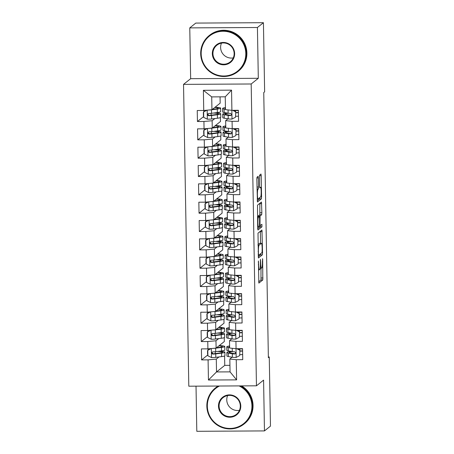 <?xml version="1.0" encoding="UTF-8"?>
<svg xmlns="http://www.w3.org/2000/svg" width="454" height="454" viewBox="0 0 454 454"><rect width="100%" height="100%" fill="white"/><g stroke="black" fill="none" stroke-linecap="round" stroke-linejoin="round"><path stroke-width="0.68" d="M258.422 260.971L258.854 283.109L262.804 279.959L262.656 258.859L262.395 261.578A5.788 0.704 89.7 0 1 261.799 267.9L261.47 268.161A5.788 0.704 89.7 0 1 261.402 268.189A5.788 0.704 89.7 0 1 260.67 262.957L260.465 259.342L260.363 263.201A5.788 0.704 89.7 0 1 259.767 269.523L259.438 269.784A5.788 0.704 89.7 0 1 259.37 269.812A5.788 0.704 89.7 0 1 258.638 264.58L258.422 260.971M258.377 177.923L258.127 176.294L257.026 177.179L256.839 179.154L257.435 202.024L261.391 198.875L261.578 196.9L261.203 175.658L260.976 174.03L259.626 175.102L259.597 186.163L259.824 187.797L260.505 187.264A4.835 0.59 89.7 0 1 260.562 187.241A4.835 0.59 89.7 0 1 261.175 191.838A4.835 0.59 89.7 0 1 260.675 196.888L258.088 198.96A4.835 0.59 89.7 0 1 258.031 198.983A4.835 0.59 89.7 0 1 257.412 194.38A4.835 0.59 89.7 0 1 257.917 189.329L258.349 188.983L258.536 187.008L258.377 177.923L256.873 177.928M257.418 27.501L189.766 27.887L190.652 78.684L258.309 78.298L257.418 27.501L263.428 22.7L264.637 91.827L263.746 92.542L268.371 357.695L269.262 356.98L268.359 356.986M258.309 78.298L251.187 83.984L256.459 385.809L188.802 386.201L183.529 84.376L251.187 83.984M196.02 386.155L196.803 431.3L264.461 430.914L263.575 380.117L256.459 385.809M264.461 430.914L270.471 426.113L269.262 356.98M258.003 233.152L258.417 258.003L262.367 254.847L262.554 252.878L261.952 230.002L258.003 233.152M257.696 228.379L257.514 205.168L261.464 202.013L261.85 212.739L261.669 214.714L260.074 215.985L259.989 223.992L260.221 225.627L261.901 224.287L261.941 226.807L257.929 230.013L257.696 228.379M224.588 355.993L224.753 365.368L216.518 371.945L230.047 371.871L236.602 379.873L236.25 359.704L242.742 359.664L242.549 348.661L236.057 348.7L235.932 341.368L242.419 341.329L242.232 330.325L235.739 330.364L235.609 323.027L242.101 322.993L241.908 311.989L235.416 312.029L235.291 304.691L241.783 304.657L241.59 293.653L235.098 293.693L234.968 286.355L241.46 286.315L241.267 275.317L234.78 275.351L234.65 268.019L241.142 267.979L240.949 256.981L234.457 257.015L234.332 249.683L240.819 249.643L240.631 238.639L234.139 238.679L234.009 231.347L240.501 231.307L240.308 220.303L233.816 220.343L233.691 213.005L240.183 212.971L239.99 201.968L233.498 202.007L233.367 194.67L239.86 194.635L239.667 183.632L233.18 183.671L233.05 176.334L239.542 176.3L239.349 165.296L232.857 165.33L232.732 157.998L239.218 157.958L239.031 146.96L232.539 146.994L232.408 139.662L238.9 139.622L238.708 128.618L232.215 128.658L232.09 121.326L238.583 121.286L238.39 110.282L231.898 110.322L225.473 109.652L225.246 96.816L211.717 96.895L211.944 109.726L220.173 103.149L220.065 96.844M236.602 379.873L208.443 380.032L208.091 359.863L216.297 359.108L218.998 356.946M207.87 354.886L201.599 359.903L208.091 359.863M201.599 359.903L201.406 348.899L207.898 348.859L207.767 341.527L215.973 340.772L218.68 338.61M207.552 336.55L201.281 341.561L207.767 341.527M201.281 341.561L201.088 330.563L207.58 330.523L207.45 323.191L215.656 322.436L218.357 320.274M207.228 318.214L200.957 323.225L207.45 323.191M200.957 323.225L200.764 312.227L207.257 312.187L207.132 304.855L215.332 304.101L218.039 301.938M206.911 299.878L200.64 304.889L207.132 304.855M200.64 304.889L200.447 293.886L206.939 293.851L206.808 286.514L215.014 285.765L217.721 283.602M206.593 281.537L200.316 286.553L206.808 286.514M200.316 286.553L200.129 275.55L206.615 275.516L206.491 268.178L214.697 267.429L217.398 265.267M206.269 263.201L199.998 268.218L206.491 268.178M199.998 268.218L199.805 257.214L206.298 257.18L206.167 249.842L214.373 249.087L217.08 246.925M205.951 244.865L199.681 249.882L206.167 249.842M199.681 249.882L199.488 238.878L205.98 238.838L205.849 231.506L214.055 230.751L216.757 228.589M205.628 226.529L199.357 231.54L205.849 231.506M199.357 231.54L199.164 220.542L205.656 220.502L205.531 213.17L213.732 212.415L216.439 210.253M205.31 208.193L199.039 213.204L205.531 213.17M199.039 213.204L198.846 202.206L205.339 202.166L205.208 194.834L213.414 194.079L216.121 191.917M204.992 189.857L198.716 194.868L205.208 194.834M198.716 194.868L198.529 183.864L205.015 183.83L204.89 176.493L213.096 175.743L215.798 173.581M204.669 171.516L198.398 176.532L204.89 176.493M198.398 176.532L198.205 165.528L204.697 165.494L204.567 158.157L212.773 157.407L215.48 155.245M204.351 153.18L198.08 158.196L204.567 158.157M198.08 158.196L197.887 147.192L204.379 147.158L204.249 139.821L212.455 139.066L215.156 136.904M204.028 134.844L197.757 139.86L204.249 139.821M197.757 139.86L197.564 128.857L204.056 128.817L203.931 121.485L212.132 120.73L214.838 118.568M203.71 116.508L197.439 121.519L203.931 121.485M197.439 121.519L197.246 110.521L203.738 110.481L203.386 90.312L231.546 90.153L231.898 110.322M227.936 118.84L225.666 120.656L225.791 127.988L232.215 128.658M232.09 121.326L225.666 120.656M203.738 110.481L211.944 109.726M203.386 90.312L211.717 96.895M228.254 137.176L225.984 138.992L226.115 146.324L232.539 146.994M232.408 139.662L225.984 138.992M220.423 117.614L220.491 121.485L212.262 128.068L212.132 120.73M204.056 128.817L212.262 128.068M228.578 155.512L226.308 157.328L226.433 164.66L232.857 165.33M232.732 157.998L226.308 157.328M220.746 135.95L220.814 139.821L212.58 146.404L212.455 139.066M204.379 147.158L212.58 146.404M228.895 173.848L226.625 175.664L226.75 183.002L233.18 183.671M233.05 176.334L226.625 175.664M221.064 154.286L221.132 158.157L212.903 164.74L212.773 157.407M204.697 165.494L212.903 164.74M229.213 192.184L226.943 194L227.074 201.338L233.498 202.007M233.367 194.67L226.943 194M221.387 172.622L221.456 176.498L213.221 183.076L213.096 175.743M205.015 183.83L213.221 183.076M229.537 210.525L227.267 212.336L227.392 219.674L233.816 220.343M233.691 213.005L227.267 212.336M221.705 190.958L221.773 194.834L213.545 201.411L213.414 194.079M205.339 202.166L213.545 201.411M229.855 228.861L227.585 230.677L227.715 238.01L234.139 238.679M234.009 231.347L227.585 230.677M222.023 209.294L222.091 213.17L213.862 219.747L213.732 212.415M205.656 220.502L213.862 219.747M230.178 247.197L227.908 249.013L228.033 256.345L234.457 257.015M234.332 249.683L227.908 249.013M222.347 227.636L222.415 231.506L214.18 238.089L214.055 230.751M205.98 238.838L214.18 238.089M230.496 265.533L228.226 267.349L228.351 274.681L234.78 275.351M234.65 268.019L228.226 267.349M222.664 245.972L222.732 249.842L214.504 256.425L214.373 249.087M206.298 257.18L214.504 256.425M230.814 283.869L228.544 285.685L228.674 293.023L235.098 293.693M234.968 286.355L228.544 285.685M222.988 264.307L223.056 268.178L214.821 274.761L214.697 267.429M206.615 275.516L214.821 274.761M231.137 302.205L228.867 304.021L228.992 311.359L235.416 312.029M235.291 304.691L228.867 304.021M223.306 282.643L223.374 286.519L215.145 293.097L215.014 285.765M206.939 293.851L215.145 293.097M231.455 320.547L229.185 322.357L229.315 329.695L235.739 330.364M235.609 323.027L229.185 322.357M223.623 300.979L223.691 304.855L215.463 311.433L215.332 304.101M207.257 312.187L215.463 311.433M231.778 338.883L229.508 340.699L229.633 348.031L236.057 348.7M235.932 341.368L229.508 340.699M223.947 319.315L224.015 323.191L215.781 329.769L215.656 322.436M207.58 330.523L215.781 329.769M232.096 357.219L229.826 359.035L230.047 371.871M236.25 359.704L229.826 359.035M224.265 337.657L224.333 341.527L216.104 348.11L215.973 340.772M207.898 348.859L216.104 348.11M263.428 22.7L195.77 23.086L189.766 27.887M190.652 78.684L183.529 84.376M224.753 365.368L229.934 365.334M216.297 359.108L216.518 371.945L208.443 380.032M225.246 96.816L231.546 90.153M258.638 281.838L260.976 279.97L260.993 268.189M260.556 243.31L260.341 231.285M258.195 256.731L260.539 254.859L260.721 253.61M258.457 254.144L258.632 255.279L262.083 252.52L262.168 248.531A5.788 0.704 89.7 0 0 261.436 243.304A5.788 0.704 89.7 0 0 261.368 243.327L259.013 245.217A5.788 0.704 89.7 0 0 258.411 251.533L258.457 254.144L258.144 254.144M261.436 243.304L259.609 243.31A5.788 0.704 89.7 0 0 259.54 243.338L261.368 243.327M257.98 244.587L259.54 243.338M258.105 216.581L258.241 215.996L259.836 214.725L259.853 203.296M257.707 228.742L260.114 226.818L260.25 225.61M258.417 217.307A4.835 0.59 89.7 0 0 257.912 222.358A4.835 0.59 89.7 0 0 258.53 226.96A4.835 0.59 89.7 0 0 258.587 226.938L259.495 226.211L259.58 218.204L259.353 216.569L258.417 217.307L257.503 217.313M259.353 216.569L257.52 216.581L259.33 216.581M257.219 200.753L259.563 198.886L259.745 197.638M208.006 350.113L208.034 348.848M211.161 348.564L207.79 350.284L207.887 355.788L211.575 357.599A4.88 0.465 -1 0 0 215.803 357.366L221.614 356.611A14.091 1.339 -1 0 0 224.94 355.681L224.883 352.202A14.091 1.339 -1 0 0 219.203 351.226M207.864 354.404A6.725 0.641 179 0 1 207.586 354.228L207.523 350.743A6.725 0.641 179 0 1 207.574 350.664L207.796 350.488M212.988 348.394A4.88 0.465 -1 0 0 215.644 348.195L221.456 347.441A14.091 1.339 -1 0 0 224.781 346.516A14.091 1.339 -1 0 0 219.305 345.551M216.592 347.719L219.623 347.327A11.696 1.112 -1 0 0 222.386 346.555A11.696 1.112 -1 0 0 218.953 345.829M207.79 350.284L210.962 348.581M224.781 346.516L224.844 350A14.091 1.339 179 0 1 221.512 350.925L215.701 351.68A4.88 0.465 179 0 1 212.875 351.884L212.177 352.145L211.78 353.127L212.103 353.779L212.915 354.086A4.88 0.465 -1 0 0 215.741 353.882L221.552 353.127A14.091 1.339 -1 0 0 224.883 352.202M217.653 351.424A11.696 1.112 179 0 1 222.488 352.242A11.696 1.112 179 0 1 219.725 353.008L213.232 353.831L212.069 352.86M208.273 348.825A6.725 0.641 -1 0 0 210.134 349.001M229.616 347.089A11.696 1.112 179 0 1 229.162 346.794A11.696 1.112 179 0 1 229.605 346.481M229.628 347.645L228.231 347.401A14.091 1.339 179 0 1 226.767 346.833A14.091 1.339 179 0 1 229.599 345.976M239.706 355.607L239.899 349.869L239.706 355.607L236.08 357.457A4.88 0.465 179 0 1 232.386 357.27L228.39 356.572A14.091 1.339 179 0 1 226.932 356.004L226.869 352.52A14.091 1.339 -1 0 0 228.334 353.087L232.323 353.785A4.88 0.465 -1 0 0 234.673 353.961L235.337 353.734L235.717 352.758L234.633 351.759A4.88 0.465 179 0 1 232.283 351.583L228.294 350.885A14.091 1.339 179 0 1 226.83 350.318L226.767 346.833M239.979 354.665L242.652 354.58M239.61 350.102L236.744 348.695M237.499 348.695L239.899 349.869M239.162 348.683L239.167 349.001A11.696 1.112 -1 0 0 238.197 349.035M239.916 350.948L242.589 350.863M239.167 349.001L242.555 348.893M242.589 351.095L239.922 351.18M231.483 351.441A14.091 1.339 -1 0 0 226.869 352.52M234.673 353.961L234.996 353.706L230.479 352.945A11.696 1.112 179 0 1 229.264 352.474A11.696 1.112 179 0 1 232.635 351.634M207.688 331.778L207.716 330.512M210.838 330.223L207.472 331.948L207.569 337.447L211.258 339.263A4.88 0.465 -1 0 0 215.48 339.024L221.291 338.27A14.091 1.339 -1 0 0 224.622 337.345L224.56 333.86A14.091 1.339 -1 0 0 218.885 332.89M207.54 336.062A6.725 0.641 179 0 1 207.262 335.886L207.206 332.407A6.725 0.641 179 0 1 207.251 332.328L207.472 332.146M212.671 330.058A4.88 0.465 -1 0 0 215.321 329.859L221.132 329.105A14.091 1.339 -1 0 0 224.463 328.18A14.091 1.339 -1 0 0 218.981 327.215M216.269 329.383L219.305 328.985A11.696 1.112 -1 0 0 222.068 328.219A11.696 1.112 -1 0 0 218.629 327.493M207.472 331.948L210.639 330.245M224.463 328.18L224.52 331.664A14.091 1.339 179 0 1 221.194 332.589L215.383 333.344A4.88 0.465 179 0 1 212.557 333.548L211.853 333.809L211.462 334.791L211.785 335.444L212.591 335.75A4.88 0.465 -1 0 0 215.423 335.54L221.234 334.785A14.091 1.339 -1 0 0 224.56 333.86M217.335 333.088A11.696 1.112 179 0 1 222.165 333.906A11.696 1.112 179 0 1 219.401 334.672L212.915 335.495L211.746 334.524M207.955 330.489A6.725 0.641 -1 0 0 209.816 330.665M207.364 313.436L207.399 312.176M210.52 311.887L207.149 313.612L207.245 319.111L210.934 320.927A4.88 0.465 -1 0 0 215.162 320.689L220.973 319.934A14.091 1.339 -1 0 0 224.304 319.009L224.242 315.524A14.091 1.339 -1 0 0 218.567 314.548M207.223 317.726A6.725 0.641 179 0 1 206.945 317.55L206.882 314.066A6.725 0.641 179 0 1 206.933 313.986L207.155 313.81M212.347 311.722A4.88 0.465 -1 0 0 215.003 311.523L220.814 310.769A14.091 1.339 -1 0 0 224.14 309.844A14.091 1.339 -1 0 0 218.663 308.879M215.951 311.047L218.981 310.649A11.696 1.112 -1 0 0 221.745 309.883A11.696 1.112 -1 0 0 218.312 309.157M207.149 313.612L210.321 311.909M224.14 309.844L224.202 313.322A14.091 1.339 179 0 1 220.871 314.253L215.065 315.008A4.88 0.465 179 0 1 212.234 315.212L211.292 315.746L211.138 316.455L211.462 317.102L212.273 317.408A4.88 0.465 -1 0 0 215.1 317.204L220.911 316.449A14.091 1.339 -1 0 0 224.242 315.524M217.018 314.753A11.696 1.112 179 0 1 221.847 315.57A11.696 1.112 179 0 1 219.083 316.336L212.591 317.153L211.428 316.188M207.631 312.153A6.725 0.641 -1 0 0 209.493 312.329M229.298 328.753A11.696 1.112 179 0 1 228.844 328.458A11.696 1.112 179 0 1 229.287 328.146M229.31 329.309L227.914 329.065A14.091 1.339 179 0 1 226.45 328.497A14.091 1.339 179 0 1 229.276 327.64M239.383 337.265L239.576 331.534L239.383 337.265L235.757 339.121A4.88 0.465 179 0 1 232.062 338.934L228.073 338.236A14.091 1.339 179 0 1 226.608 337.668L226.552 334.184A14.091 1.339 -1 0 0 228.01 334.751L232.005 335.449A4.88 0.465 -1 0 0 234.355 335.625L235.251 335.126L235.399 334.422L234.315 333.423A4.88 0.465 179 0 1 231.966 333.247L227.97 332.549A14.091 1.339 179 0 1 226.512 331.982L226.45 328.497M239.661 336.329L242.334 336.244M239.286 331.766L236.426 330.359M237.175 330.353L239.576 331.534M238.838 330.347L238.844 330.665A11.696 1.112 -1 0 0 237.879 330.699M239.593 332.612L242.266 332.527M238.844 330.665L242.232 330.557M242.271 332.759L239.599 332.844M231.165 333.105A14.091 1.339 -1 0 0 226.552 334.184M234.355 335.625L234.673 335.37L230.155 334.609A11.696 1.112 179 0 1 228.947 334.138A11.696 1.112 179 0 1 232.317 333.298M228.975 310.417A11.696 1.112 179 0 1 228.527 310.116A11.696 1.112 179 0 1 228.969 309.804M228.986 310.973L227.59 310.729A14.091 1.339 179 0 1 226.132 310.161A14.091 1.339 179 0 1 228.958 309.305M239.065 318.929L239.258 313.198L239.065 318.929L235.439 320.785A4.88 0.465 179 0 1 231.744 320.592L227.749 319.894A14.091 1.339 179 0 1 226.291 319.327L226.228 315.842A14.091 1.339 -1 0 0 227.692 316.41L231.682 317.113A4.88 0.465 -1 0 0 234.031 317.289L234.928 316.79L235.076 316.086L233.997 315.087A4.88 0.465 179 0 1 231.648 314.911L227.653 314.213A14.091 1.339 179 0 1 226.188 313.646L226.132 310.161M239.343 317.987L242.01 317.908M238.969 313.43L236.103 312.023M236.857 312.017L239.258 313.198M238.52 312.011L238.526 312.329A11.696 1.112 -1 0 0 237.556 312.363M239.275 314.276L241.948 314.191M238.526 312.329L241.914 312.221M241.954 314.423L239.281 314.509M230.842 314.77A14.091 1.339 -1 0 0 226.228 315.842M234.031 317.289L234.355 317.028L229.838 316.273A11.696 1.112 179 0 1 228.623 315.802A11.696 1.112 179 0 1 231.994 314.962M219.481 386.025A22.479 22.206 -128.6 0 0 230.025 428.434A22.479 22.206 -128.6 0 0 239.082 385.911M240.438 385.906A23.029 22.751 51.4 0 1 244.082 423.996A23.029 22.751 51.4 0 1 206.842 406.143A23.029 22.751 51.4 0 1 218.261 386.031M240.785 406.001A11.237 11.1 51.4 0 1 229.826 417.249A11.237 11.1 51.4 0 1 218.476 406.126A11.237 11.1 51.4 0 1 229.435 394.878A11.237 11.1 51.4 0 1 240.785 406.001M219.095 406.069A10.686 10.556 -128.6 0 0 236.369 414.354A10.686 10.556 -128.6 0 0 234.185 396.427A10.686 10.556 -128.6 0 0 219.095 406.069M239.445 410.331A10.686 10.556 51.4 0 1 227.63 395.553M215.321 388.022L215.809 387.631A23.029 22.751 51.4 0 1 218.085 386.031M241.607 385.894A23.029 22.751 51.4 0 1 244.57 423.605L244.082 423.996M245.79 53.498A22.479 22.206 -128.6 0 0 223.09 31.258A22.479 22.206 -128.6 0 0 201.173 53.754A22.479 22.206 -128.6 0 0 223.873 76A22.479 22.206 -128.6 0 0 245.79 53.498M200.691 53.708A23.029 22.751 51.4 0 1 233.214 32.921A23.029 22.751 51.4 0 1 237.93 71.562A23.029 22.751 51.4 0 1 200.691 53.708M234.633 53.566A11.237 11.1 51.4 0 1 223.674 64.814A11.237 11.1 51.4 0 1 212.324 53.691A11.237 11.1 51.4 0 1 223.283 42.443A11.237 11.1 51.4 0 1 234.633 53.566M212.943 53.634A10.686 10.556 -128.6 0 0 230.218 61.92A10.686 10.556 -128.6 0 0 228.033 43.993A10.686 10.556 -128.6 0 0 212.943 53.634M233.294 57.896A10.686 10.556 51.4 0 1 221.478 43.119M209.169 35.588L209.657 35.196A23.029 22.751 51.4 0 1 246.897 53.056A23.029 22.751 51.4 0 1 238.418 71.17L237.93 71.562M207.047 295.1L207.075 293.84M210.196 293.551L206.831 295.276L206.928 300.775L210.616 302.585A4.88 0.465 -1 0 0 214.844 302.353L220.655 301.598A14.091 1.339 -1 0 0 223.981 300.673L223.918 297.188A14.091 1.339 -1 0 0 218.243 296.212M206.905 299.39A6.725 0.641 179 0 1 206.627 299.214L206.564 295.73A6.725 0.641 179 0 1 206.615 295.65L206.837 295.475M212.029 293.386A4.88 0.465 -1 0 0 214.68 293.182L220.491 292.427A14.091 1.339 -1 0 0 223.822 291.502A14.091 1.339 -1 0 0 218.34 290.537M215.627 292.711L218.663 292.314A11.696 1.112 -1 0 0 221.427 291.547A11.696 1.112 -1 0 0 217.994 290.821M206.831 295.276L209.998 293.568M223.822 291.502L223.884 294.986A14.091 1.339 179 0 1 220.553 295.912L214.742 296.666A4.88 0.465 179 0 1 211.916 296.876L211.218 297.132L210.821 298.119L211.144 298.766L211.956 299.072A4.88 0.465 -1 0 0 214.782 298.868L220.593 298.113A14.091 1.339 -1 0 0 223.918 297.188M216.694 296.417A11.696 1.112 179 0 1 221.524 297.228A11.696 1.112 179 0 1 218.766 298L212.273 298.817L211.11 297.852M207.313 293.817A6.725 0.641 -1 0 0 209.175 293.993M206.729 276.764L206.757 275.499M209.879 275.215L206.508 276.94L206.604 282.439L210.298 284.249A4.88 0.465 -1 0 0 214.521 284.017L220.332 283.262A14.091 1.339 -1 0 0 223.663 282.337L223.601 278.852A14.091 1.339 -1 0 0 217.926 277.876M206.581 281.054A6.725 0.641 179 0 1 206.303 280.878L206.241 277.394A6.725 0.641 179 0 1 206.292 277.315L206.513 277.139M211.706 275.045A4.88 0.465 -1 0 0 214.362 274.846L220.173 274.091A14.091 1.339 -1 0 0 223.504 273.166A14.091 1.339 -1 0 0 218.022 272.201M215.309 274.369L218.346 273.978A11.696 1.112 -1 0 0 221.109 273.212A11.696 1.112 -1 0 0 217.67 272.485M206.508 276.94L209.68 275.232M223.504 273.166L223.561 276.651A14.091 1.339 179 0 1 220.235 277.576L214.424 278.33A4.88 0.465 179 0 1 211.598 278.535L210.894 278.796L210.497 279.777L210.826 280.43L211.632 280.737A4.88 0.465 -1 0 0 214.458 280.532L220.269 279.777A14.091 1.339 -1 0 0 223.601 278.852M216.376 278.075A11.696 1.112 179 0 1 221.206 278.892A11.696 1.112 179 0 1 218.442 279.664L211.956 280.481L210.787 279.516M206.996 275.482A6.725 0.641 -1 0 0 208.851 275.657M228.657 292.081A11.696 1.112 179 0 1 228.203 291.78A11.696 1.112 179 0 1 228.646 291.468M228.668 292.637L227.272 292.393A14.091 1.339 179 0 1 225.808 291.826A14.091 1.339 179 0 1 228.64 290.969M238.742 300.593L238.935 294.862L238.742 300.593L235.121 302.449A4.88 0.465 179 0 1 231.427 302.256L227.431 301.558A14.091 1.339 179 0 1 225.967 300.991L225.91 297.506A14.091 1.339 -1 0 0 227.369 298.074L231.364 298.772A4.88 0.465 -1 0 0 233.714 298.948L234.61 298.448L234.758 297.75L233.674 296.751A4.88 0.465 179 0 1 231.324 296.576L227.335 295.877A14.091 1.339 179 0 1 225.871 295.31L225.808 291.826M239.02 299.651L241.693 299.566M238.645 295.094L235.785 293.687M236.534 293.681L238.935 294.862M238.202 293.67L238.208 293.993A11.696 1.112 -1 0 0 237.238 294.027M238.957 295.94L241.63 295.855M238.208 293.993L241.59 293.886M241.63 296.082L238.957 296.167M230.524 296.434A14.091 1.339 -1 0 0 225.91 297.506M233.714 298.948L234.031 298.692L229.52 297.938A11.696 1.112 179 0 1 228.305 297.466A11.696 1.112 179 0 1 231.676 296.627M228.339 273.739A11.696 1.112 179 0 1 227.885 273.444A11.696 1.112 179 0 1 228.328 273.132M228.345 274.295L226.949 274.051A14.091 1.339 179 0 1 225.49 273.484A14.091 1.339 179 0 1 228.317 272.627M238.424 282.257L238.617 276.526L238.424 282.257L234.797 284.113A4.88 0.465 179 0 1 231.103 283.92L227.113 283.222A14.091 1.339 179 0 1 225.649 282.655L225.587 279.17A14.091 1.339 -1 0 0 227.051 279.738L231.041 280.436A4.88 0.465 -1 0 0 233.396 280.612L234.054 280.385L234.44 279.409L233.356 278.41A4.88 0.465 179 0 1 231.007 278.234L227.011 277.536A14.091 1.339 179 0 1 225.553 276.968L225.49 273.484M238.702 281.315L241.375 281.23M238.327 276.753L235.467 275.351M236.216 275.345L238.617 276.526M237.879 275.334L237.885 275.657A11.696 1.112 -1 0 0 236.92 275.692M238.634 277.604L241.307 277.519M237.885 275.657L241.273 275.55M241.312 277.746L238.639 277.831M230.206 278.098A14.091 1.339 -1 0 0 225.587 279.17M233.396 280.612L233.714 280.356L229.196 279.602A11.696 1.112 179 0 1 227.982 279.131A11.696 1.112 179 0 1 231.353 278.285M206.405 258.428L206.434 257.163M209.561 256.879L206.19 258.598L206.286 264.103L209.975 265.913A4.88 0.465 -1 0 0 214.203 265.681L220.014 264.926A14.091 1.339 -1 0 0 223.34 264.001L223.283 260.517A14.091 1.339 -1 0 0 217.602 259.54M206.264 262.718A6.725 0.641 179 0 1 205.985 262.543L205.923 259.058A6.725 0.641 179 0 1 205.974 258.979L206.195 258.803M211.388 256.709A4.88 0.465 -1 0 0 214.044 256.51L219.855 255.755A14.091 1.339 -1 0 0 223.181 254.83A14.091 1.339 -1 0 0 217.704 253.865M214.992 256.033L218.022 255.642A11.696 1.112 -1 0 0 220.786 254.87A11.696 1.112 -1 0 0 217.352 254.144M206.19 258.598L209.362 256.896M223.181 254.83L223.243 258.315A14.091 1.339 179 0 1 219.912 259.24L214.101 259.994A4.88 0.465 179 0 1 211.275 260.199L210.577 260.46L210.179 261.442L210.503 262.094L211.314 262.401A4.88 0.465 -1 0 0 214.14 262.196L219.952 261.442A14.091 1.339 -1 0 0 223.283 260.517M216.053 259.739A11.696 1.112 179 0 1 220.888 260.556A11.696 1.112 179 0 1 218.124 261.322L211.632 262.145L210.469 261.181M206.672 257.14A6.725 0.641 -1 0 0 208.534 257.322M228.016 255.403A11.696 1.112 179 0 1 227.562 255.108A11.696 1.112 179 0 1 228.004 254.796M228.027 255.96L226.631 255.716A14.091 1.339 179 0 1 225.167 255.148A14.091 1.339 179 0 1 227.999 254.291M238.106 263.922L238.299 258.19L238.106 263.922L234.48 265.772A4.88 0.465 179 0 1 230.785 265.584L226.79 264.886A14.091 1.339 179 0 1 225.332 264.319L225.269 260.834A14.091 1.339 -1 0 0 226.733 261.402L230.723 262.1A4.88 0.465 -1 0 0 233.072 262.276L233.736 262.049L234.116 261.073L233.033 260.074A4.88 0.465 179 0 1 230.683 259.898L226.694 259.2A14.091 1.339 179 0 1 225.229 258.632L225.167 255.148M238.378 262.979L241.051 262.894M238.01 258.417L235.144 257.009M235.898 257.009L238.299 258.19M237.561 256.998L237.567 257.316A11.696 1.112 -1 0 0 236.596 257.35M238.316 259.262L240.989 259.183M237.567 257.316L240.955 257.208M240.989 259.41L238.322 259.495M229.883 259.762A14.091 1.339 -1 0 0 225.269 260.834M233.072 262.276L233.396 262.02L228.878 261.266A11.696 1.112 179 0 1 227.664 260.795A11.696 1.112 179 0 1 231.035 259.949M206.088 240.092L206.116 238.827M209.237 238.543L205.872 240.262L205.968 245.767L209.657 247.578A4.88 0.465 -1 0 0 213.879 247.345L219.691 246.59A14.091 1.339 -1 0 0 223.022 245.659L222.959 242.181A14.091 1.339 -1 0 0 217.284 241.205M205.94 244.383A6.725 0.641 179 0 1 205.662 244.207L205.605 240.722A6.725 0.641 179 0 1 205.651 240.643L205.872 240.467M211.07 238.373A4.88 0.465 -1 0 0 213.721 238.174L219.532 237.419A14.091 1.339 -1 0 0 222.863 236.494A14.091 1.339 -1 0 0 217.381 235.53M214.668 237.697L217.704 237.306A11.696 1.112 -1 0 0 220.468 236.534A11.696 1.112 -1 0 0 217.029 235.808M205.872 240.262L209.039 238.56M222.863 236.494L222.92 239.979A14.091 1.339 179 0 1 219.594 240.904L213.783 241.659A4.88 0.465 179 0 1 210.957 241.863L210.253 242.124L209.862 243.106L210.185 243.758L210.991 244.065A4.88 0.465 -1 0 0 213.823 243.86L219.634 243.106A14.091 1.339 -1 0 0 222.959 242.181M215.735 241.403A11.696 1.112 179 0 1 220.565 242.22A11.696 1.112 179 0 1 217.801 242.986L211.314 243.809L210.145 242.839M206.354 238.804A6.725 0.641 -1 0 0 208.216 238.98M227.698 237.067A11.696 1.112 179 0 1 227.244 236.772A11.696 1.112 179 0 1 227.687 236.46M227.709 237.624L226.313 237.38A14.091 1.339 179 0 1 224.849 236.812A14.091 1.339 179 0 1 227.675 235.955M237.782 245.586L237.975 239.848L237.782 245.586L234.156 247.436A4.88 0.465 179 0 1 230.462 247.248L226.472 246.55A14.091 1.339 179 0 1 225.008 245.983L224.951 242.498A14.091 1.339 -1 0 0 226.41 243.066L230.405 243.764A4.88 0.465 -1 0 0 232.754 243.94L233.413 243.713L233.799 242.737L232.715 241.738A4.88 0.465 179 0 1 230.365 241.562L226.37 240.864A14.091 1.339 179 0 1 224.912 240.297L224.849 236.812M238.061 244.644L240.733 244.558M237.686 240.081L234.826 238.673M235.575 238.673L237.975 239.848M237.238 238.662L237.243 238.98A11.696 1.112 -1 0 0 236.279 239.014M237.992 240.926L240.665 240.841M237.243 238.98L240.631 238.872M240.671 241.074L237.998 241.159M229.565 241.42A14.091 1.339 -1 0 0 224.951 242.498M232.754 243.94L233.072 243.684L228.555 242.924A11.696 1.112 179 0 1 227.346 242.453A11.696 1.112 179 0 1 230.717 241.613M205.764 221.756L205.798 220.491M208.919 220.201L205.548 221.927L205.645 227.426L209.334 229.242A4.88 0.465 -1 0 0 213.562 229.003L219.373 228.249A14.091 1.339 -1 0 0 222.704 227.323L222.642 223.839A14.091 1.339 -1 0 0 216.967 222.869M205.622 226.041A6.725 0.641 179 0 1 205.344 225.865L205.282 222.386A6.725 0.641 179 0 1 205.333 222.307L205.554 222.125M210.747 220.037A4.88 0.465 -1 0 0 213.403 219.838L219.214 219.083A14.091 1.339 -1 0 0 222.539 218.158A14.091 1.339 -1 0 0 217.063 217.194M214.35 219.361L217.381 218.964A11.696 1.112 -1 0 0 220.145 218.198A11.696 1.112 -1 0 0 216.711 217.472M205.548 221.927L208.721 220.224M222.539 218.158L222.602 221.643A14.091 1.339 179 0 1 219.271 222.568L213.465 223.323A4.88 0.465 179 0 1 210.633 223.527L209.935 223.788L209.538 224.77L209.862 225.422L210.673 225.729A4.88 0.465 -1 0 0 213.499 225.519L219.31 224.764A14.091 1.339 -1 0 0 222.642 223.839M215.417 223.067A11.696 1.112 179 0 1 220.247 223.884A11.696 1.112 179 0 1 217.483 224.651L210.991 225.473L209.827 224.503M206.031 220.468A6.725 0.641 -1 0 0 207.892 220.644M227.375 218.732A11.696 1.112 179 0 1 226.926 218.436A11.696 1.112 179 0 1 227.369 218.124M227.386 219.288L225.99 219.044A14.091 1.339 179 0 1 224.531 218.476A14.091 1.339 179 0 1 227.358 217.619M237.465 227.244L237.658 221.512L237.465 227.244L233.838 229.1A4.88 0.465 179 0 1 230.144 228.912L226.149 228.214A14.091 1.339 179 0 1 224.69 227.647L224.628 224.162A14.091 1.339 -1 0 0 226.092 224.73L230.082 225.428A4.88 0.465 -1 0 0 232.431 225.604L233.095 225.377L233.475 224.401L232.397 223.402A4.88 0.465 179 0 1 230.047 223.226L226.052 222.528A14.091 1.339 179 0 1 224.588 221.961L224.531 218.476M237.743 226.308L240.41 226.223M237.368 221.745L234.502 220.338M235.257 220.332L237.658 221.512M236.92 220.326L236.926 220.644A11.696 1.112 -1 0 0 235.955 220.678M237.675 222.591L240.348 222.505M236.926 220.644L240.314 220.536M240.353 222.738L237.68 222.823M229.242 223.084A14.091 1.339 -1 0 0 224.628 224.162M232.431 225.604L232.754 225.349L228.237 224.588A11.696 1.112 179 0 1 227.023 224.117A11.696 1.112 179 0 1 230.394 223.277M205.446 203.415L205.475 202.155M208.596 201.865L205.231 203.591L205.327 209.09L209.016 210.906A4.88 0.465 -1 0 0 213.244 210.667L219.055 209.913A14.091 1.339 -1 0 0 222.381 208.988L222.318 205.503A14.091 1.339 -1 0 0 216.643 204.527M205.304 207.705A6.725 0.641 179 0 1 205.026 207.529L204.964 204.045A6.725 0.641 179 0 1 205.015 203.965L205.236 203.789M210.429 201.701A4.88 0.465 -1 0 0 213.079 201.502L218.89 200.747A14.091 1.339 -1 0 0 222.222 199.822A14.091 1.339 -1 0 0 216.74 198.858M214.027 201.026L217.063 200.628A11.696 1.112 -1 0 0 219.827 199.862A11.696 1.112 -1 0 0 216.393 199.136M205.231 203.591L208.397 201.888M222.222 199.822L222.284 203.301A14.091 1.339 179 0 1 218.953 204.232L213.142 204.987A4.88 0.465 179 0 1 210.316 205.191L209.623 205.441L209.22 206.434L209.544 207.081L210.355 207.393A4.88 0.465 -1 0 0 213.181 207.183L218.993 206.428A14.091 1.339 -1 0 0 222.318 205.503M215.094 204.731A11.696 1.112 179 0 1 219.923 205.548A11.696 1.112 179 0 1 217.165 206.315L210.673 207.132L209.51 206.167M205.713 202.132A6.725 0.641 -1 0 0 207.574 202.308M227.057 200.396A11.696 1.112 179 0 1 226.603 200.095A11.696 1.112 179 0 1 227.045 199.783M227.068 200.952L225.672 200.708A14.091 1.339 179 0 1 224.208 200.14A14.091 1.339 179 0 1 227.04 199.283M237.141 208.908L237.334 203.176L237.141 208.908L233.521 210.764A4.88 0.465 179 0 1 229.826 210.571L225.831 209.873A14.091 1.339 179 0 1 224.367 209.305L224.31 205.821A14.091 1.339 -1 0 0 225.769 206.388L229.764 207.092A4.88 0.465 -1 0 0 232.113 207.268L233.01 206.769L233.157 206.065L232.073 205.066A4.88 0.465 179 0 1 229.724 204.89L225.734 204.192A14.091 1.339 179 0 1 224.27 203.625L224.208 200.14M237.419 207.972L240.092 207.887M237.045 203.409L234.185 202.002M234.934 201.996L237.334 203.176M236.602 201.99L236.608 202.308A11.696 1.112 -1 0 0 235.637 202.342M237.357 204.255L240.03 204.169M236.608 202.308L239.99 202.2M240.03 204.402L237.357 204.487M228.924 204.748A14.091 1.339 -1 0 0 224.31 205.821M232.113 207.268L232.431 207.007L227.919 206.252A11.696 1.112 179 0 1 226.705 205.781A11.696 1.112 179 0 1 230.076 204.941M205.129 185.079L205.157 183.819M208.278 183.529L204.907 185.255L205.004 190.754L208.698 192.564A4.88 0.465 -1 0 0 212.92 192.331L218.732 191.577A14.091 1.339 -1 0 0 222.063 190.652L222 187.167A14.091 1.339 -1 0 0 216.325 186.191M204.981 189.369A6.725 0.641 179 0 1 204.703 189.193L204.641 185.709A6.725 0.641 179 0 1 204.692 185.629L204.913 185.453M210.106 183.365A4.88 0.465 -1 0 0 212.761 183.161L218.573 182.406A14.091 1.339 -1 0 0 221.904 181.481A14.091 1.339 -1 0 0 216.422 180.516M213.709 182.69L216.745 182.292A11.696 1.112 -1 0 0 219.509 181.526A11.696 1.112 -1 0 0 216.07 180.8M204.907 185.255L208.08 183.547M221.904 181.481L221.961 184.965A14.091 1.339 179 0 1 218.635 185.89L212.824 186.645A4.88 0.465 179 0 1 209.998 186.855L209.294 187.11L208.897 188.098L210.032 189.051A4.88 0.465 -1 0 0 212.858 188.847L218.669 188.092A14.091 1.339 -1 0 0 222 187.167M214.776 186.395A11.696 1.112 179 0 1 219.605 187.207A11.696 1.112 179 0 1 216.842 187.979L210.355 188.796L209.186 187.831M205.395 183.796A6.725 0.641 -1 0 0 207.251 183.972M226.739 182.06A11.696 1.112 179 0 1 226.285 181.759A11.696 1.112 179 0 1 226.728 181.447M226.745 182.616L225.349 182.372A14.091 1.339 179 0 1 223.89 181.804A14.091 1.339 179 0 1 226.716 180.947M236.823 190.572L237.016 184.84L236.823 190.572L233.197 192.428A4.88 0.465 179 0 1 229.503 192.235L225.513 191.537A14.091 1.339 179 0 1 224.049 190.969L223.987 187.485A14.091 1.339 -1 0 0 225.451 188.052L229.44 188.751A4.88 0.465 -1 0 0 231.795 188.926L232.454 188.699L232.84 187.729L231.756 186.73A4.88 0.465 179 0 1 229.406 186.554L225.411 185.856A14.091 1.339 179 0 1 223.953 185.289L223.89 181.804M237.102 189.63L239.774 189.545M236.727 185.073L233.867 183.666M234.616 183.66L237.016 184.84M236.279 183.649L236.284 183.972A11.696 1.112 -1 0 0 235.32 184.006M237.033 185.919L239.706 185.834M236.284 183.972L239.672 183.864M239.712 186.061L237.039 186.146M228.606 186.412A14.091 1.339 -1 0 0 223.987 187.485M231.795 188.926L232.113 188.671L227.596 187.916A11.696 1.112 179 0 1 226.381 187.445A11.696 1.112 179 0 1 229.752 186.605M204.805 166.743L204.833 165.477M207.955 165.194L204.589 166.919L204.686 172.418L208.375 174.228A4.88 0.465 -1 0 0 212.603 173.996L218.414 173.241A14.091 1.339 -1 0 0 221.739 172.316L221.683 168.831A14.091 1.339 -1 0 0 216.002 167.855M204.663 171.033A6.725 0.641 179 0 1 204.385 170.857L204.323 167.373A6.725 0.641 179 0 1 204.374 167.293L204.595 167.117M209.788 165.023A4.88 0.465 -1 0 0 212.444 164.825L218.255 164.07A14.091 1.339 -1 0 0 221.58 163.145A14.091 1.339 -1 0 0 216.104 162.18M213.391 164.348L216.422 163.956A11.696 1.112 -1 0 0 219.186 163.19A11.696 1.112 -1 0 0 215.752 162.464M204.589 166.919L207.762 165.211M221.58 163.145L221.643 166.629A14.091 1.339 179 0 1 218.312 167.554L212.5 168.309A4.88 0.465 179 0 1 209.674 168.513L208.976 168.774L208.579 169.756L208.902 170.409L209.714 170.715A4.88 0.465 -1 0 0 212.54 170.511L218.351 169.756A14.091 1.339 -1 0 0 221.683 168.831M214.453 168.059A11.696 1.112 179 0 1 219.288 168.871A11.696 1.112 179 0 1 216.524 169.643L210.032 170.46L208.868 169.495M205.072 165.46A6.725 0.641 -1 0 0 206.933 165.636M226.415 163.718A11.696 1.112 179 0 1 225.961 163.423A11.696 1.112 179 0 1 226.404 163.111M226.427 164.274L225.031 164.03A14.091 1.339 179 0 1 223.567 163.463A14.091 1.339 179 0 1 226.398 162.606M236.506 172.236L236.699 166.504L236.506 172.236L232.879 174.092A4.88 0.465 179 0 1 229.185 173.899L225.19 173.201A14.091 1.339 179 0 1 223.731 172.633L223.669 169.149A14.091 1.339 -1 0 0 225.133 169.717L229.122 170.415A4.88 0.465 -1 0 0 231.472 170.591L232.136 170.363L232.516 169.387L231.432 168.394A4.88 0.465 179 0 1 229.083 168.213L225.093 167.515A14.091 1.339 179 0 1 223.629 166.947L223.567 163.463M236.778 171.294L239.451 171.209M236.409 166.737L233.543 165.33M234.298 165.324L236.699 166.504M235.961 165.313L235.966 165.636A11.696 1.112 -1 0 0 234.996 165.67M236.716 167.583L239.389 167.498M235.966 165.636L239.354 165.528M239.389 167.725L236.721 167.81M228.283 168.076A14.091 1.339 -1 0 0 223.669 169.149M231.472 170.591L231.795 170.335L227.278 169.58A11.696 1.112 179 0 1 226.064 169.109A11.696 1.112 179 0 1 229.435 168.264M204.487 148.407L204.516 147.141M207.637 146.858L204.272 148.577L204.368 154.082L208.057 155.892A4.88 0.465 -1 0 0 212.279 155.66L218.09 154.905A14.091 1.339 -1 0 0 221.421 153.98L221.359 150.495A14.091 1.339 -1 0 0 215.684 149.519M204.34 152.697A6.725 0.641 179 0 1 204.062 152.521L204.005 149.037A6.725 0.641 179 0 1 204.05 148.957L204.272 148.781M209.47 146.687A4.88 0.465 -1 0 0 212.12 146.489L217.931 145.734A14.091 1.339 -1 0 0 221.263 144.809A14.091 1.339 -1 0 0 215.781 143.844M213.068 146.012L216.104 145.621A11.696 1.112 -1 0 0 218.868 144.849A11.696 1.112 -1 0 0 215.429 144.122M204.272 148.577L207.438 146.875M221.263 144.809L221.319 148.293A14.091 1.339 179 0 1 217.994 149.218L212.183 149.973A4.88 0.465 179 0 1 209.356 150.178L208.653 150.439L208.261 151.42L208.585 152.073L209.39 152.379A4.88 0.465 -1 0 0 212.222 152.175L218.034 151.42A14.091 1.339 -1 0 0 221.359 150.495M214.135 149.718A11.696 1.112 179 0 1 218.964 150.535A11.696 1.112 179 0 1 216.2 151.301L209.714 152.124L208.545 151.159M204.754 147.119A6.725 0.641 -1 0 0 206.615 147.3M226.098 145.382A11.696 1.112 179 0 1 225.644 145.087A11.696 1.112 179 0 1 226.086 144.775M226.103 145.938L224.713 145.694A14.091 1.339 179 0 1 223.249 145.127A14.091 1.339 179 0 1 226.075 144.27M236.182 153.9L236.375 148.169L236.182 153.9L232.556 155.75A4.88 0.465 179 0 1 228.861 155.563L224.872 154.865A14.091 1.339 179 0 1 223.408 154.298L223.351 150.813A14.091 1.339 -1 0 0 224.809 151.381L228.805 152.079A4.88 0.465 -1 0 0 231.154 152.255L231.812 152.028L232.198 151.051L231.114 150.053A4.88 0.465 179 0 1 228.765 149.877L224.77 149.179A14.091 1.339 179 0 1 223.311 148.611L223.249 145.127M236.46 152.958L239.133 152.873M236.086 148.396L233.225 146.988M233.975 146.988L236.375 148.169M235.637 146.977L235.643 147.295A11.696 1.112 -1 0 0 234.678 147.329M236.392 149.241L239.065 149.162M235.643 147.295L239.031 147.187M239.071 149.389L236.398 149.474M227.965 149.741A14.091 1.339 -1 0 0 223.351 150.813M231.154 152.255L231.472 151.999L226.955 151.244A11.696 1.112 179 0 1 225.746 150.773A11.696 1.112 179 0 1 229.117 149.928M204.164 130.071L204.198 128.805M207.319 128.522L203.948 130.241L204.045 135.746L207.733 137.556A4.88 0.465 -1 0 0 211.961 137.324L217.772 136.569A14.091 1.339 -1 0 0 221.104 135.638L221.041 132.159A14.091 1.339 -1 0 0 215.366 131.183M204.022 134.361A6.725 0.641 179 0 1 203.744 134.185L203.681 130.701A6.725 0.641 179 0 1 203.732 130.621L203.954 130.446M209.146 128.351A4.88 0.465 -1 0 0 211.802 128.153L217.614 127.398A14.091 1.339 -1 0 0 220.939 126.473A14.091 1.339 -1 0 0 215.463 125.508M212.75 127.676L215.781 127.285A11.696 1.112 -1 0 0 218.544 126.513A11.696 1.112 -1 0 0 215.111 125.786M203.948 130.241L207.12 128.539M220.939 126.473L221.002 129.958A14.091 1.339 179 0 1 217.67 130.883L211.865 131.637A4.88 0.465 179 0 1 209.033 131.842L208.335 132.103L207.938 133.084L208.261 133.737L209.073 134.043A4.88 0.465 -1 0 0 211.899 133.839L217.71 133.084A14.091 1.339 -1 0 0 221.041 132.159M213.817 131.382A11.696 1.112 179 0 1 218.646 132.199A11.696 1.112 179 0 1 215.883 132.965L209.39 133.788L208.227 132.818M204.431 128.783A6.725 0.641 -1 0 0 206.292 128.959M225.774 127.046A11.696 1.112 179 0 1 225.326 126.751A11.696 1.112 179 0 1 225.769 126.439M225.786 127.602L224.389 127.358A14.091 1.339 179 0 1 222.931 126.791A14.091 1.339 179 0 1 225.757 125.934M235.864 135.564L236.057 129.827L235.864 135.564L232.238 137.414A4.88 0.465 179 0 1 228.544 137.227L224.548 136.529A14.091 1.339 179 0 1 223.09 135.962L223.028 132.477A14.091 1.339 -1 0 0 224.492 133.045L228.481 133.743A4.88 0.465 -1 0 0 230.831 133.919L231.495 133.692L231.875 132.716L230.797 131.717A4.88 0.465 179 0 1 228.447 131.541L224.452 130.843A14.091 1.339 179 0 1 222.988 130.275L222.931 126.791M236.142 134.622L238.81 134.537M235.768 130.06L232.902 128.652M233.657 128.652L236.057 129.827M235.32 128.641L235.325 128.959A11.696 1.112 -1 0 0 234.355 128.993M236.074 130.905L238.747 130.82M235.325 128.959L238.713 128.851M238.753 131.053L236.08 131.138M227.641 131.399A14.091 1.339 -1 0 0 223.028 132.477M230.831 133.919L231.154 133.663L226.637 132.903A11.696 1.112 179 0 1 225.422 132.432A11.696 1.112 179 0 1 228.793 131.592M203.846 111.735L203.874 110.47M206.996 110.18L203.63 111.905L203.727 117.404L207.416 119.22A4.88 0.465 -1 0 0 211.643 118.982L217.455 118.227A14.091 1.339 -1 0 0 220.78 117.302L220.718 113.818A14.091 1.339 -1 0 0 215.043 112.847M203.704 116.025A6.725 0.641 179 0 1 203.426 115.844L203.364 112.365A6.725 0.641 179 0 1 203.415 112.286L203.636 112.104M208.829 110.016A4.88 0.465 -1 0 0 211.479 109.817L217.29 109.062A14.091 1.339 -1 0 0 220.621 108.137A14.091 1.339 -1 0 0 215.139 107.172M212.427 109.34L215.463 108.943A11.696 1.112 -1 0 0 218.226 108.177A11.696 1.112 -1 0 0 214.793 107.45M203.63 111.905L206.797 110.203M220.621 108.137L220.684 111.622A14.091 1.339 179 0 1 217.352 112.547L211.541 113.301A4.88 0.465 179 0 1 208.715 113.506L208.023 113.755L207.62 114.748L207.943 115.401L208.755 115.708A4.88 0.465 -1 0 0 211.581 115.498L217.392 114.743A14.091 1.339 -1 0 0 220.718 113.818M213.493 113.046A11.696 1.112 179 0 1 218.323 113.863A11.696 1.112 179 0 1 215.565 114.629L209.073 115.452L207.909 114.482M204.113 110.447A6.725 0.641 -1 0 0 205.974 110.623M225.456 108.71A11.696 1.112 179 0 1 225.002 108.415A11.696 1.112 179 0 1 225.445 108.103M225.468 109.266L224.072 109.022A14.091 1.339 179 0 1 222.608 108.455A14.091 1.339 179 0 1 225.439 107.598M235.541 117.223L235.734 111.491L235.541 117.223L231.92 119.079A4.88 0.465 179 0 1 228.226 118.891L224.231 118.193A14.091 1.339 179 0 1 222.766 117.626L222.71 114.141A14.091 1.339 -1 0 0 224.168 114.709L228.163 115.407A4.88 0.465 -1 0 0 230.513 115.583L231.409 115.083L231.557 114.38L230.473 113.381A4.88 0.465 179 0 1 228.124 113.205L224.134 112.507A14.091 1.339 179 0 1 222.67 111.939L222.608 108.455M235.819 116.286L238.492 116.201M235.444 111.724L232.584 110.316M233.333 110.311L235.734 111.491M235.002 110.305L235.007 110.623A11.696 1.112 -1 0 0 234.037 110.657M235.757 112.569L238.429 112.484M235.007 110.623L238.39 110.515M238.429 112.717L235.757 112.802M227.323 113.063A14.091 1.339 -1 0 0 222.71 114.141M230.513 115.583L230.831 115.327L226.319 114.567A11.696 1.112 179 0 1 225.105 114.096A11.696 1.112 179 0 1 228.476 113.256M258.332 264.586L258.638 264.58M260.318 260.488L260.624 260.483M260.358 262.962L260.67 262.957M262.35 258.859L262.656 258.859M261.163 277.996L262.991 277.984M260.976 279.97L262.804 279.959M258.286 262.111L258.598 262.106M260.352 231.648L262.185 231.636M261.635 252.884L262.554 252.878M260.539 254.859L262.367 254.847M258.167 255.284L258.604 255.279L258.167 255.29M257.991 245.222L259.013 245.217M258.099 251.533L258.411 251.533M259.864 203.659L261.697 203.647M260.023 212.75L261.85 212.739M259.836 214.725L261.669 214.714M258.241 215.996L260.074 215.985M259.575 217.965L259.887 217.96M259.682 223.992L259.989 223.992M259.637 225.621L260.199 225.615M260.114 226.818L261.941 226.807M256.975 187.02L258.536 187.008M257.009 188.995L258.349 188.983M257.015 189.335L257.917 189.329M259.665 187.264L260.505 187.264M259.489 175.67L261.203 175.658M260.658 196.905L261.578 196.9M259.563 198.886L261.391 198.875M211.326 348.547L211.485 357.553M221.552 353.127L221.614 356.611M215.309 353.581L215.275 351.731M221.456 347.441L221.512 350.925M215.741 353.882L215.803 357.366M215.644 348.195L215.701 351.68M213.232 353.831L212.915 354.086M236.171 357.411L236.018 348.695M228.294 350.885L228.231 347.401M228.39 356.572L228.334 353.087M232.283 351.583L232.227 348.303M232.386 357.27L232.323 353.785M211.008 330.211L211.161 339.217M221.234 334.785L221.291 338.27M214.986 335.245L214.952 333.389M221.132 329.105L221.194 332.589M215.423 335.54L215.48 339.024M215.321 329.859L215.383 333.344M212.915 335.495L212.591 335.75M210.684 311.875L210.843 320.882M220.911 316.449L220.973 319.934M214.668 316.909L214.634 315.053M220.814 310.769L220.871 314.253M215.1 317.204L215.162 320.689M215.003 311.523L215.065 315.008M212.591 317.153L212.273 317.408M235.847 339.076L235.694 330.359M227.97 332.549L227.914 329.065M228.073 338.236L228.01 334.751M231.966 333.247L231.909 329.962M232.062 338.934L232.005 335.449M235.53 320.74L235.376 312.023M227.653 314.213L227.59 310.729M227.749 319.894L227.692 316.41M231.648 314.911L231.585 311.626M231.744 320.592L231.682 317.113M210.367 293.534L210.525 302.546M220.593 298.113L220.655 301.598M214.345 298.573L214.316 296.717M220.491 292.427L220.553 295.912M214.782 298.868L214.844 302.353M214.68 293.182L214.742 296.666M212.273 298.817L211.956 299.072M210.049 275.198L210.202 284.204M220.269 279.777L220.332 283.262M214.027 280.237L213.993 278.381M220.173 274.091L220.235 277.576M214.458 280.532L214.521 284.017M214.362 274.846L214.424 278.33M211.956 280.481L211.632 280.737M235.212 302.404L235.059 293.687M227.335 295.877L227.272 292.393M227.431 301.558L227.369 298.074M231.324 296.576L231.268 293.29M231.427 302.256L231.364 298.772M234.888 284.062L234.735 275.351M227.011 277.536L226.949 274.051M227.113 283.222L227.051 279.738M231.007 278.234L230.95 274.954M231.103 283.92L231.041 280.436M209.725 256.862L209.884 265.868M219.952 261.442L220.014 264.926M213.709 261.901L213.675 260.046M219.855 255.755L219.912 259.24M214.14 262.196L214.203 265.681M214.044 256.51L214.101 259.994M211.632 262.145L211.314 262.401M234.57 265.726L234.417 257.009M226.694 259.2L226.631 255.716M226.79 264.886L226.733 261.402M230.683 259.898L230.626 256.618M230.785 265.584L230.723 262.1M209.407 238.526L209.561 247.532M219.634 243.106L219.691 246.59M213.386 243.56L213.352 241.71M219.532 237.419L219.594 240.904M213.823 243.86L213.879 247.345M213.721 238.174L213.783 241.659M211.314 243.809L210.991 244.065M234.247 247.39L234.094 238.673M226.37 240.864L226.313 237.38M226.472 246.55L226.41 243.066M230.365 241.562L230.309 238.282M230.462 247.248L230.405 243.764M209.084 220.19L209.243 229.196M219.31 224.764L219.373 228.249M213.068 225.224L213.034 223.368M219.214 219.083L219.271 222.568M213.499 225.519L213.562 229.003M213.403 219.838L213.465 223.323M210.991 225.473L210.673 225.729M233.929 229.054L233.776 220.338M226.052 222.528L225.99 219.044M226.149 228.214L226.092 224.73M230.047 223.226L229.985 219.946M230.144 228.912L230.082 225.428M208.766 201.854L208.925 210.86M218.993 206.428L219.055 209.913M212.744 206.888L212.716 205.032M218.89 200.747L218.953 204.232M213.181 207.183L213.244 210.667M213.079 201.502L213.142 204.987M210.673 207.132L210.355 207.393M233.611 210.718L233.458 202.002M225.734 204.192L225.672 200.708M225.831 209.873L225.769 206.388M229.724 204.89L229.667 201.604M229.826 210.571L229.764 207.092M208.448 183.512L208.602 192.524M218.669 188.092L218.732 191.577M212.427 188.552L212.393 186.696M218.573 182.406L218.635 185.89M212.858 188.847L212.92 192.331M212.761 183.161L212.824 186.645M210.355 188.796L210.032 189.051M233.288 192.382L233.135 183.666M225.411 185.856L225.349 182.372M225.513 191.537L225.451 188.052M229.406 186.554L229.349 183.268M229.503 192.235L229.44 188.751M208.125 165.177L208.284 174.183M218.351 169.756L218.414 173.241M212.109 170.216L212.075 168.36M218.255 164.07L218.312 167.554M212.54 170.511L212.603 173.996M212.444 164.825L212.5 168.309M210.032 170.46L209.714 170.715M232.97 174.041L232.817 165.33M225.093 167.515L225.031 164.03M225.19 173.201L225.133 169.717M229.083 168.213L229.026 164.933M229.185 173.899L229.122 170.415M207.807 146.841L207.96 155.847M218.034 151.42L218.09 154.905M211.785 151.88L211.751 150.024M217.931 145.734L217.994 149.218M212.222 152.175L212.279 155.66M212.12 146.489L212.183 149.973M209.714 152.124L209.39 152.379M232.647 155.705L232.493 146.988M224.77 149.179L224.713 145.694M224.872 154.865L224.809 151.381M228.765 149.877L228.708 146.597M228.861 155.563L228.805 152.079M207.484 128.505L207.643 137.511M217.71 133.084L217.772 136.569M211.468 133.538L211.433 131.688M217.614 127.398L217.67 130.883M211.899 133.839L211.961 137.324M211.802 128.153L211.865 131.637M209.39 133.788L209.073 134.043M232.329 137.369L232.176 128.652M224.452 130.843L224.389 127.358M224.548 136.529L224.492 133.045M228.447 131.541L228.385 128.261M228.544 137.227L228.481 133.743M207.166 110.169L207.325 119.175M217.392 114.743L217.455 118.227M211.144 115.203L211.116 113.347M217.29 109.062L217.352 112.547M211.581 115.498L211.643 118.982M211.479 109.817L211.541 113.301M209.073 115.452L208.755 115.708M232.011 119.033L231.858 110.316M224.134 112.507L224.072 109.022M224.231 118.193L224.168 114.709M228.124 113.205L228.067 109.925M228.226 118.891L228.163 115.407M258.422 269.818L259.37 269.812M260.142 268.195L261.402 268.189M259.637 225.627L260.221 225.627M257.673 226.966L258.53 226.96M257.185 198.988L258.031 198.983M259.66 187.241L260.562 187.241"/></g></svg>
